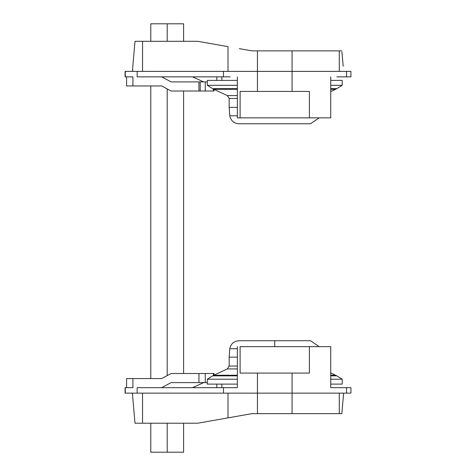 <?xml version="1.0" encoding="UTF-8"?>
<svg xmlns="http://www.w3.org/2000/svg" width="476" height="476" viewBox="0 0 476 476"><rect width="100%" height="100%" fill="white"/><g stroke="black" fill="none" stroke-linecap="round" stroke-linejoin="round"><path stroke-width="0.71" d="M310.328 123.79L239.172 123.79M230.128 76.85L137.153 76.85L137.153 71.382L125.075 71.382L125.075 76.85L126.586 76.85L126.586 85.954L132.911 85.954L132.911 76.85L126.586 76.85L126.586 85.954L132.911 85.954L132.911 76.85L126.586 76.85M336.847 76.85L350.925 76.85L350.925 71.382L292.068 71.382L292.068 91.434M309.388 117.864L240.112 117.864L240.112 91.434L309.388 91.434L309.388 117.864L330.737 117.864L330.737 76.85M240.112 117.864L237.357 117.864L237.357 76.85M257.433 91.434L257.433 71.382L292.068 71.382L292.068 50.872L339.275 50.872L339.275 71.382M292.068 50.872L257.433 50.872L257.433 71.382L137.153 71.382M341.923 51.86L343.184 66.253M341.839 50.872L339.275 50.872M257.433 50.872L252.006 50.872L249.501 50.432M242.927 49.272L240.463 48.838M239.315 48.635L252.006 50.872M132.786 66.563L135 41.299L197.73 41.299L228.01 46.642L228.01 71.382M207.625 80.402L237.357 80.402M330.737 85.305L342.202 85.305L342.202 80.402M207.298 80.402L207.298 85.305L237.357 85.305M341.875 80.402L330.737 80.402M134.803 43.518L133.631 56.953M133.28 60.952L133.107 62.892M132.56 71.382L132.756 66.967M237.357 379.211L207.298 379.211L237.357 379.211M229.777 348.718C230.872 343.773 233.948 341.108 239 340.727C233.948 341.108 230.872 343.773 229.777 348.718L237.357 348.718L229.777 348.718L229.176 357.131L237.357 357.131L229.176 357.131L229.176 366.038L227.332 368.93L237.357 368.93L227.332 368.93L213.831 375.225L237.357 375.225L213.831 375.225L212.659 375.862L237.357 375.862L212.659 375.862L207.298 379.211L207.298 384.114L237.357 384.114L207.625 384.114M229.176 366.038L237.357 366.038L229.176 366.038M239.172 340.727L274.747 340.727L274.747 346.647L274.747 340.727L310.328 340.727M346.54 387.666C352.359 387.666 352.359 387.666 346.54 387.666L330.737 387.666L330.737 346.647L309.388 346.647L330.737 346.647L330.737 387.666L346.54 387.666L346.54 393.134L346.54 387.666L350.925 387.666L350.925 393.134L257.433 393.134L257.433 413.644L292.068 413.644L292.068 393.134L346.54 393.134M237.357 387.666L137.153 387.666L137.153 393.134L223.482 393.134L223.482 387.666L137.153 387.666L137.153 393.134L125.271 393.134L125.075 387.666L125.075 393.134L257.433 393.134L257.433 373.083L257.433 393.134L223.482 393.134L223.482 387.666L237.357 387.666L237.357 346.647L237.357 387.666M125.271 387.666L132.911 387.666L132.911 378.563L126.586 378.563L126.586 387.666L132.911 387.666L132.911 378.563L126.586 378.563L126.586 387.666L125.271 387.666L125.271 393.134M240.112 346.647L309.388 346.647L309.388 373.083L240.112 373.083L240.112 346.647M292.068 373.083L292.068 393.134L257.433 393.134L257.433 413.644L252.006 413.644L197.73 423.218L135 423.218L132.37 393.134L135 423.218L197.73 423.218L252.006 413.644L339.275 413.644L292.068 413.644L292.068 373.083M341.839 413.644L339.275 413.644L339.275 393.134L339.275 413.644L341.839 413.644L343.63 393.134L341.839 413.644M228.01 393.134L228.01 417.874L228.01 393.134M142.544 393.134L142.544 423.218L142.544 393.134M132.56 393.134L132.56 395.36L132.56 393.134M236.846 416.316L234.531 416.726M233.43 416.916L228.01 417.874M244.206 415.018L239.315 415.881M252.006 413.644L245.545 414.78M274.747 340.727L310.501 340.727L274.747 340.727M330.737 375.225L335.669 375.225L330.737 375.225M330.737 375.862L336.841 375.862L330.737 375.862M330.737 379.211L342.202 379.211L330.737 379.211M341.875 384.114L330.737 384.114L342.202 384.114L342.202 379.211L336.841 375.862L330.737 372.928M183.599 41.299L183.599 23.8L167.195 23.8L167.195 41.299L167.195 23.8L150.785 23.8L150.785 41.299M167.195 88.923L167.195 375.594L167.195 88.923M150.785 423.218L150.785 452.2L167.195 452.2L167.195 423.218L167.195 452.2L183.599 452.2L183.599 423.218M150.868 452.2L183.284 452.2M150.868 23.8L183.284 23.8M198.944 81.908L198.944 91.011L200.206 91.011L200.206 81.908L198.944 81.908L198.944 91.011L171.11 91.011L161.632 85.954L132.911 85.954L161.632 85.954L171.11 91.011L205.251 91.011L205.251 81.908L207.298 81.908L171.11 81.908L198.944 81.908M221.858 80.402L221.858 76.85L221.858 80.402M194.285 77.659L194.285 76.85L194.285 77.659M216.8 76.85L216.8 80.402L216.8 76.85M161.632 76.85L171.11 81.908L161.632 76.85M192.5 76.85L203.68 81.908L192.5 76.85M213.968 91.011L213.403 91.011L213.403 89.083L213.403 91.011L200.206 91.011L200.206 81.908L205.251 81.908L205.251 91.011L213.992 91.011L213.992 89.292M194.285 386.857L194.285 387.666L194.285 386.857M216.8 384.114L216.8 387.666L216.8 384.114M221.858 387.666L221.858 384.114L221.858 387.666M171.11 382.609L161.632 387.666L171.11 382.609L198.944 382.609L171.11 382.609M213.992 375.147L213.992 373.499L205.251 373.499L205.251 382.609L207.298 382.609L198.944 382.609L198.944 373.499L205.251 373.499L171.11 373.499L161.632 378.563L132.911 378.563L161.632 378.563L171.11 373.499L198.944 373.499L198.944 382.609L205.251 382.609L205.251 373.499L213.403 373.499L213.403 375.433L213.403 373.499L213.968 373.499M203.68 382.609L192.5 387.666L203.68 382.609M223.482 76.85L223.482 71.382M346.54 76.85L346.54 71.382M125.271 71.382L125.271 76.85M330.737 88.655L336.841 88.655L342.202 85.305M207.298 85.305L212.659 88.655L237.357 88.655M330.737 89.292L335.669 89.292L330.737 91.588M212.659 88.655L213.831 89.292L237.357 89.292M213.831 89.292L227.332 95.587L237.357 95.587M237.357 98.478L229.176 98.478L229.176 107.386L237.357 107.386M229.176 107.386L229.777 115.793L237.357 115.793M142.544 41.299L142.544 71.382M227.332 95.587L229.176 98.478M319.176 117.864L310.501 123.79L319.176 117.864M229.777 115.793C230.872 120.737 233.948 123.403 239 123.79C233.948 123.403 230.872 120.737 229.777 115.793M336.841 88.655L335.669 89.292M319.176 346.647L310.501 340.727L319.176 346.647M183.599 91.011L183.599 373.499M150.785 85.954L150.785 378.563"/></g></svg>
